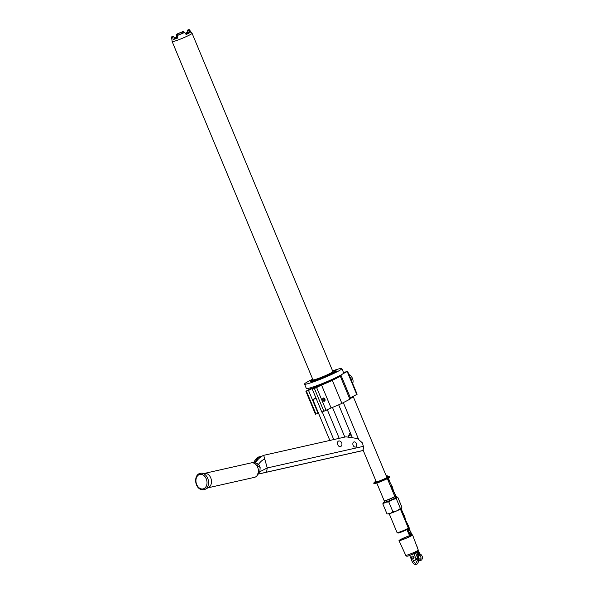 <?xml version="1.0" encoding="UTF-8"?>
<svg xmlns="http://www.w3.org/2000/svg" width="594" height="594" viewBox="0 0 594 594"><rect width="100%" height="100%" fill="white"/><g stroke="black" fill="none" stroke-linecap="round" stroke-linejoin="round"><path stroke-width="0.89" d="M400.423 509.095L408.286 527.999A6.066 0.497 157.4 0 1 408.286 528.044A6.066 0.497 157.4 0 1 406.92 528.935A6.066 0.497 157.4 0 1 401.039 531.526A6.066 0.497 157.4 0 1 397.119 532.692A6.066 0.497 157.4 0 1 397.089 532.662L389.219 513.758M408.286 528.044L407.922 528.92A5.391 0.438 157.4 0 1 406.712 529.707A5.391 0.438 157.4 0 1 401.477 532.009A5.391 0.438 157.4 0 1 397.995 533.048L397.119 532.692M397.765 497.215L396.762 497.289L397.765 497.215L401.908 507.157L401.507 508.338A7.41 0.609 157.4 0 1 401.492 508.36A7.41 0.609 157.4 0 1 401.41 508.449A7.41 0.609 157.4 0 1 396.926 510.803A7.41 0.609 157.4 0 1 390.199 513.454A7.41 0.609 157.4 0 1 387.941 514.003L387.34 513.929M400.816 510.038L400.49 509.058M402.687 514.538L403.512 514.248L401.136 508.664M401.41 508.449L400.408 508.523L396.926 510.803L392.931 511.857L390.199 513.454L387.964 513.758M395.047 497.423A7.41 0.609 157.4 0 1 396.777 497.044A7.41 0.609 157.4 0 1 396.762 497.289L396.265 498.581L400.408 508.523M396.265 498.581L392.278 499.636L388.795 501.915L392.931 511.857M388.795 501.915L385.551 502.294L382.818 503.883L386.961 513.832M382.818 503.883L383.316 502.591A7.41 0.609 -22.6 0 1 384.719 501.722M396.762 497.289A7.41 0.609 -22.6 0 1 392.278 499.636A7.41 0.609 157.4 0 1 385.551 502.294A7.41 0.609 157.4 0 1 383.234 502.68L383.227 502.687A7.41 0.609 157.4 0 1 383.316 502.591M403.512 514.248L403.757 514.79A1.515 1.106 62.4 0 1 403.475 516.438M402.784 514.634L402.947 515.176M403.289 515.986A1.515 1.106 -117.6 0 0 403.148 515.109M384.392 500.876A5.591 0.46 -22.6 0 1 384.355 500.853L384.875 502.093A5.591 0.46 -22.6 0 0 388.313 501.121A5.591 0.46 -22.6 0 0 393.941 498.656A5.591 0.46 -22.6 0 0 395.203 497.794L394.691 496.569A5.591 0.46 157.4 0 1 393.428 497.416A5.591 0.46 -22.6 0 1 388.001 499.806A5.591 0.46 -22.6 0 1 384.392 500.876L384.214 500.809A5.732 0.468 157.4 0 1 384.184 500.779L376.796 483.033M394.683 496.554A5.591 0.46 157.4 0 1 394.683 496.591L394.758 496.421A5.732 0.468 157.4 0 1 393.466 497.26A5.732 0.468 157.4 0 1 386.003 500.393A5.732 0.468 157.4 0 1 384.214 500.809M387.377 478.63L394.758 496.376A5.732 0.468 157.4 0 1 394.758 496.421M353.118 396.695L353.274 396.755A5.732 0.468 157.4 0 1 353.304 396.785A5.732 0.468 157.4 0 1 352.012 397.668A5.732 0.468 157.4 0 1 350.608 398.359M350.549 398.225A5.591 0.46 -22.6 0 0 351.871 397.572A5.591 0.46 157.4 0 0 353.126 396.71L353.022 396.458M326.165 410.528L316.617 387.578L321.532 385.009A16.847 1.381 -22.6 0 0 332.336 380.442L341.884 403.385A16.847 1.381 157.4 0 1 331.081 407.952L321.851 412.147L312.303 389.204L319.238 385.573L315.473 386.813L308.538 390.444L318.087 413.387L315.436 414.196L305.888 391.253L311.182 388.417A16.847 1.381 -22.6 0 1 309.957 388.394L310.187 388.944M341.884 403.385L349.873 399.205A16.847 1.381 157.4 0 0 350.616 398.388L341.067 375.445A16.847 1.381 -22.6 0 0 340.392 375.334M343.525 372.579L347.579 371.302L357.135 394.245L350.386 397.839M318.087 413.387L318.495 413.172L312.823 399.532L315.926 397.906M312.823 399.532L316.149 398.433M315.726 387.407L315.473 386.813M329.848 440.444L318.495 413.172M333.761 439.567L322.29 411.998M259.348 458.13L258.999 456.875L261.612 456.289M257.885 474.138L265.659 472.379L266.639 471.71L267.248 467.961L263.706 455.323L261.174 456.608M254.759 463.602L255.338 462.897C257.952 459.014 260.736 456.489 263.706 455.323L345.96 436.82L357.365 438.506L362.399 442.886L363.365 446.346A3.705 2.718 77.3 0 1 361.783 450.764L361.308 450.913A3.705 2.718 77.3 0 1 361.122 450.965A3.705 2.718 77.3 0 1 360.929 451.002M339.219 438.342L327.376 409.89M254.878 463.469L256.081 460.417L258.999 456.875L258.056 457.18M253.942 463.164L255.197 460.001L257.982 457.209M256.304 464.991L260.15 467.433L259.905 471.695L258.383 472.037M264.813 472.616L361.308 450.913M257.878 474.168L265.191 472.534M204.833 473.314L251.262 462.875A7.41 5.435 -102.7 0 1 258.063 468.399A7.41 5.435 -102.7 0 1 254.885 477.234A7.41 5.435 77.3 0 1 254.514 477.338L208.086 487.785M256.556 465.31L257.046 465.199A6.742 3.26 110 0 0 258.613 464.152L260.15 467.433M257.091 465.213L258.657 464.189C260.721 461.33 262.763 459.674 264.79 459.214M255.338 462.897L258.613 464.152M355.799 446.97A2.695 1.827 71.7 0 0 356.578 445.938A3.371 3.371 0 0 0 355.361 442.24A2.695 1.827 71.7 0 0 353.734 442.01A2.695 1.827 71.7 0 0 353.133 445.344A2.695 1.827 71.7 0 0 355.799 446.97M340.726 446.554A2.963 2.012 -108.3 0 1 337.793 444.765A2.963 2.012 -108.3 0 1 338.454 441.097A2.963 2.012 -108.3 0 1 339.412 440.971A3.185 3.185 0 0 1 341.149 446.22A2.963 2.012 -108.3 0 1 340.726 446.554M257.484 474.049L259.905 471.695L267.248 467.961L363.365 446.346M204.536 489.582A8.405 6.163 -102.7 0 0 205.234 489.278L208.568 487.533A7.41 5.435 -102.7 0 0 211.249 479.469A7.41 5.435 -102.7 0 0 205.376 473.336L201.618 473.18A8.405 6.163 -102.7 0 0 199.992 473.411M315.971 414.085L306.422 391.142L308.538 390.444M312.303 389.204L316.617 387.578M341.067 375.445A16.847 1.381 -22.6 0 1 340.325 376.254L332.336 380.442M342.797 373.871L347.579 371.302M310.358 387.837A16.847 1.381 -22.6 0 0 309.957 388.394M306.422 391.142L305.888 391.253M313.023 386.998L313.068 387.095A13.476 1.106 -22.6 0 0 317.352 386.189A13.476 1.106 157.4 0 0 330.873 380.784A13.476 1.106 157.4 0 0 337.956 376.737L337.912 376.641M340.325 376.254L349.873 399.205M351.455 380.598A5.732 4.18 -117.6 0 0 350.289 377.806M349.911 376.9A6.066 4.433 62.4 0 1 351.834 381.504M348.93 374.532A6.066 4.433 62.4 0 1 352.643 383.457M323.44 398.611A1.121 0.757 71.7 0 0 324.302 400.668A1.121 0.757 71.7 0 0 323.44 398.611M323.307 398.277A1.485 1.002 -108.3 0 1 323.567 398.203A1.485 1.002 -108.3 0 1 324.829 399.324A1.485 1.002 -108.3 0 1 324.487 400.98A1.485 1.002 -108.3 0 1 324.443 401.009A1.485 1.002 -108.3 0 1 322.973 400.111A1.485 1.002 -108.3 0 1 323.307 398.277M322.854 400.178A1.685 1.143 71.7 0 0 324.398 401.24A1.685 1.143 71.7 0 0 324.888 399.109A1.685 1.143 71.7 0 0 323.344 398.039A1.685 1.143 71.7 0 0 322.854 400.178M321.532 385.009L331.081 407.952M332.603 370.901A20.218 1.656 157.4 0 1 335.424 369.928A20.218 1.656 157.4 0 1 341.854 368.57L343.659 372.906A20.218 1.656 157.4 0 1 333.041 378.972A20.218 1.656 157.4 0 1 312.763 387.088A20.218 1.656 157.4 0 1 306.326 388.446L304.522 384.11A20.218 1.656 157.4 0 1 312.696 379.187M341.854 368.57A20.218 1.656 157.4 0 1 331.229 374.636A20.218 1.656 157.4 0 1 310.952 382.744A20.218 1.656 157.4 0 1 304.522 384.11M312.741 379.299A13.075 1.069 -22.6 0 0 310.862 380.643L310.647 381.17A14.152 1.158 -22.6 0 0 310.12 381.779A14.152 1.158 -22.6 0 0 314.627 380.821A14.152 1.158 -22.6 0 0 328.816 375.141A14.152 1.158 -22.6 0 0 336.256 370.901A14.152 1.158 -22.6 0 0 335.439 370.842M311.62 379.982L309.808 380.888L310.9 380.576M334.6 370.597L333.524 370.782M333.887 373.017L336.568 371.785L333.887 373.017M311.768 382.083L314.612 381.006L311.768 382.083M310.647 381.17A13.476 1.106 -22.6 0 0 310.64 381.266A13.476 1.106 -22.6 0 0 314.931 380.36A13.476 1.106 -22.6 0 0 328.445 374.955A13.476 1.106 -22.6 0 0 335.528 370.908A13.476 1.106 -22.6 0 0 335.454 370.842L334.927 370.626A13.075 1.069 -22.6 0 0 332.655 371.012M310.862 380.643A13.075 1.069 -22.6 0 0 315.02 379.863A13.075 1.069 -22.6 0 0 328.579 374.413A13.075 1.069 -22.6 0 0 334.927 370.626M312.971 379.863A10.781 0.884 -22.6 0 0 316.402 379.135A10.781 0.884 -22.6 0 0 327.22 374.807A10.781 0.884 -22.6 0 0 332.885 371.569L192.077 33.294A10.781 0.884 157.4 0 1 189.642 34.957A10.781 0.884 157.4 0 1 175.594 40.86A10.781 0.884 157.4 0 1 172.163 41.58A10.781 0.884 157.4 0 1 172.156 41.565L312.971 379.863M185.677 33.865L188.447 33.19L187.244 30.301L188.239 29.782A9.608 0.787 157.4 0 1 189.3 29.7L192.062 33.279A10.781 0.884 157.4 0 1 192.077 33.294M189.3 29.7A9.608 0.787 157.4 0 1 188.758 30.272L190.228 32.425L186.152 34.556L184.682 32.403A9.608 0.787 157.4 0 1 177.346 35.484L177.881 38.031L173.173 39.583L172.646 37.036A9.608 0.787 157.4 0 1 171.562 37.08A9.608 0.787 157.4 0 1 172.119 36.546L173.27 36.167L173.433 36.553M184.682 32.403L183.531 32.781A8.086 0.661 157.4 0 1 178.341 34.964L177.346 35.484M174.666 38.989L173.641 36.516L172.646 37.036M173.641 36.516A8.086 0.661 157.4 0 1 172.973 36.516A8.086 0.661 157.4 0 1 173.27 36.167M174.198 37.934L176.663 36.895L176.195 34.415A9.608 0.787 157.4 0 1 183.531 31.334L184.333 32.522M177.651 36.932A33.702 24.614 62.4 0 1 176.663 36.895M177.71 37.222L174.473 39.056M188.023 32.18L185.269 33.264M177.844 35.224L177.346 34.029L176.195 34.415M183.531 31.334L182.536 31.853L183.019 33.019M177.346 34.029A8.086 0.661 157.4 0 1 182.536 31.853M188.758 30.272L187.607 30.65L188.647 33.138M187.244 30.301A8.086 0.661 157.4 0 1 187.904 30.301A8.086 0.661 157.4 0 1 187.607 30.65M177.777 37.533A8.086 0.661 157.4 0 0 176.084 38.372A8.086 0.661 -22.6 0 0 175.401 38.744M185.9 34.192A8.086 0.661 157.4 0 1 187.845 33.576M349.651 433.479L351.121 434.689L348.567 436.026L349.651 433.479M352.398 437.771L351.121 434.689M349.086 437.281L348.567 436.026M396.54 497.052L396.488 496.888A2.02 1.374 71.7 0 0 395.723 495.619M395.738 497.223L395.671 497.03A0.809 0.549 71.7 0 0 395.493 496.688M395.5 497.289L395.441 497.104A0.809 0.549 71.7 0 0 395.314 496.844M395.448 497.304L395.389 497.119A0.809 0.549 71.7 0 0 395.277 496.874M395.21 497.371L395.159 497.2A0.809 0.549 71.7 0 0 395.062 496.985M393.911 494.327L394.75 495.596A1.181 0.861 62.4 0 1 394.735 496.666L394.735 496.658A0.809 0.549 71.7 0 0 394.728 496.643M419.097 553.831L419.832 553.445L419.082 552.294L418.079 552.821L419.223 554.38L417.174 552.168M418.191 554.603L418.139 553.214M419.223 554.38A1.181 0.861 62.4 0 1 418.763 555.761M417.627 555.026A1.181 0.861 62.4 0 1 417.575 554.922L418.124 554.143M416.899 552.323L417.419 554.514M417.575 554.922L416.676 552.45M409.541 535.677A7.351 0.601 -22.6 0 0 402.465 538.572A7.351 0.601 -22.6 0 0 398.997 540.599A7.351 0.601 -22.6 0 0 401.336 540.102A7.351 0.601 157.4 0 0 408.702 537.154A7.351 0.601 157.4 0 0 412.57 534.949A7.351 0.601 157.4 0 0 410.484 535.357L409.808 535.669A2.02 1.374 -108.3 0 1 410.595 534.548A2.02 1.374 -108.3 0 1 410.721 534.518M419.832 553.445L420.069 553.979A1.515 1.106 62.4 0 1 419.713 555.672L419.104 555.999A1.515 1.106 -117.6 0 0 419.461 554.306M418.651 556.088A1.515 1.106 -117.6 0 0 419.104 555.999M418.079 552.821L417.374 552.041M417.523 548.128L416.884 545.879A2.02 1.374 71.7 0 0 416.253 544.743M409.808 535.654L409.526 535.758A2.02 1.374 -108.3 0 1 410.313 534.645A2.02 1.374 -108.3 0 1 410.439 534.615M409.778 535.677A6.601 0.542 157.4 0 1 411.88 535.246A6.601 0.542 157.4 0 1 408.353 537.243A6.601 0.542 157.4 0 1 401.789 539.864A6.601 0.542 157.4 0 1 399.695 540.317A6.601 0.542 157.4 0 1 403.096 538.35A6.601 0.542 157.4 0 1 409.778 535.677M410.595 534.548L410.833 534.474A2.02 1.374 71.7 0 0 410.833 534.474A2.02 1.374 71.7 0 0 410.046 535.588M410.313 534.645L410.551 534.563A2.02 1.374 71.7 0 0 410.551 534.563A2.02 1.374 71.7 0 0 409.763 535.684M410.194 536.352L409.808 535.684A2.02 1.374 -108.3 0 0 409.838 536.538M410.038 535.625A2.02 1.374 71.7 0 0 410.06 536.419M409.563 536.672A2.02 1.374 -108.3 0 1 409.518 535.795L409.793 535.84M409.756 535.699A2.02 1.374 71.7 0 0 409.786 536.56M419.082 552.294L418.332 550.809M409.704 555.457L411.471 559.711M413.194 560.87L417.367 559.065M415.577 553.007L417.53 557.714L416.943 559.318L415.51 560.09M413.61 556.726A1.351 0.988 -117.6 0 0 414.011 557.417M415.317 560.172L415.904 558.568L413.907 553.779M412.407 556.066L412.823 556.147A1.351 0.988 62.4 0 1 413.595 558.612A1.351 0.988 62.4 0 1 412.771 558.575M417.263 556.942L417.441 557.491M418.57 558.895A0.676 0.446 108.4 0 1 418.755 560.038A0.676 0.446 108.4 0 1 418.562 560.045L419.616 560.394A0.676 0.446 108.4 0 1 419.453 560.268M388.535 477.992L389.516 481.43L391.52 485.395A1.515 1.106 62.4 0 1 391.164 487.087L390.941 487.206M389.827 484.533L390.674 485.795A1.181 0.861 62.4 0 1 390.733 486.701A0.809 0.549 71.7 0 0 390.726 486.694M390.889 487.087A1.515 1.106 -117.6 0 0 390.911 485.714M387.949 476.462A2.02 1.374 71.7 0 0 386.36 475.683A2.02 1.374 71.7 0 0 386.182 475.764A2.02 1.374 -108.3 0 1 386.249 475.727M389.516 481.43L388.714 481.845L387.83 478.393M390.065 485.105L390.674 485.795M388.461 481.251L387.57 478.534M388.625 481.645L387.615 478.512M391.283 488.023L391.075 487.399A0.809 0.549 71.7 0 0 390.986 487.184M392.545 491.052L391.312 487.325A0.809 0.549 71.7 0 0 391.194 487.073M391.646 485.825A2.02 1.374 71.7 0 1 392.411 487.087L393.592 491.223L395.597 495.196A1.515 1.106 62.4 0 1 395.248 496.888L394.899 497.067M394.876 497.015A1.515 1.106 -117.6 0 0 394.988 495.515M393.592 491.223L392.79 491.646L391.594 487.229A0.809 0.549 71.7 0 0 391.416 486.887M394.149 494.899L394.75 495.596M392.708 491.446L391.357 487.31A0.809 0.549 71.7 0 0 391.238 487.05M403.883 515.213A2.02 1.374 71.7 0 1 404.648 516.483L405.828 520.619L407.833 524.591A1.515 1.106 62.4 0 1 407.558 526.239A0.809 0.549 71.7 0 1 407.677 526.499L407.714 526.611M406.764 524.339L407.031 524.97M407.365 525.779A1.515 1.106 -117.6 0 0 407.224 524.91M404.893 519.839L403.831 516.624A0.809 0.549 71.7 0 0 403.653 516.283M409.563 535.588A1.181 0.861 62.4 0 1 409.422 535.328L406.875 529.618M408.546 530.093L408.056 528.593M407.959 525.014A2.02 1.374 71.7 0 1 408.724 526.277L409.905 530.42L411.917 534.385A1.515 1.106 62.4 0 1 412.05 534.927M410.929 532.692L409.919 533.219L411.07 534.786A1.181 0.861 62.4 0 1 411.167 535.149M411.419 535.083A1.515 1.106 -117.6 0 0 411.3 534.704M411.07 534.786L407.083 529.506M408.1 531.311L409.266 534.919L409.971 534.548L410.031 535.008M409.422 535.328L409.266 534.919M409.979 533.62L409.971 534.548M409.919 533.219L407.336 529.358M407.93 528.89L408.828 530.642L409.229 530.427L407.907 526.425A0.809 0.549 71.7 0 0 407.729 526.084M408.152 531.288L407.128 529.477M408.954 530.791L408.197 528.244M408.984 530.806L408.226 528.177M401.752 510.825L401.247 511.085M402.769 513.097L402.205 513.394M265.659 472.379L361.783 450.764M205.234 489.278A8.405 6.163 -102.7 0 0 208.279 480.138A8.405 6.163 -102.7 0 0 201.618 473.18L199.829 473.433C192.775 475.378 194.884 491.542 204.462 489.612L205.234 489.278M199.473 474.539A7.41 5.435 -102.7 0 0 196.302 483.375A7.41 5.435 -102.7 0 0 203.475 488.803A7.41 5.435 -102.7 0 0 206.645 479.967A7.41 5.435 -102.7 0 0 199.473 474.539M356.756 394.505L347.2 371.562M323.968 411.449L314.419 388.506M417.827 552.903L417.159 553.252M405.732 555.301C406.051 556.363 407.18 556.481 409.11 555.657L417.523 551.937L418.265 550.089A6.786 0.557 157.4 0 1 414.686 552.13A6.786 0.557 157.4 0 1 407.892 554.848A6.786 0.557 157.4 0 1 405.732 555.301L398.997 540.599M415.785 552.168A5.435 0.446 157.4 0 1 416.29 552.643A5.435 0.446 157.4 0 1 409.207 555.613M417.53 557.714L415.904 558.568M418.362 560.892L417.382 560.877M418.406 556.734L417.441 556.719M419.832 559.125A0.676 0.446 108.4 0 1 419.616 560.394L420.908 560.417L421.844 559.763L422.438 558.249L422.237 556.444L421.339 554.87L420.092 554.031M386.635 476.848A8.019 0.653 -22.6 0 1 386.998 477.695A8.019 0.653 -22.6 0 1 376.67 482.016A8.019 0.653 -22.6 0 1 376.054 481.251L373.901 483.085A8.427 0.691 -22.6 0 0 376.574 482.521A8.427 0.691 -22.6 0 0 385.031 479.143A8.427 0.691 -22.6 0 0 389.456 476.611C389.27 476.136 388.335 476.217 386.657 476.841M390.548 485.239L391.283 484.86M390.533 483.702L389.671 484.155M387.414 477.383A7.076 0.579 -22.6 0 0 386.909 477.517M376.254 481.734A7.076 0.579 -22.6 0 0 375.326 482.321M387.904 477.086A7.076 0.579 -22.6 0 0 386.835 477.331M376.336 481.92A7.076 0.579 -22.6 0 0 375.876 482.187M386.657 476.915A7.484 0.616 157.4 0 1 386.434 477.918A7.484 0.616 157.4 0 1 376.952 481.86A7.484 0.616 157.4 0 1 376.084 481.318M373.901 483.085L373.975 483.271C373.411 483.835 374.428 483.731 377.027 482.959A8.019 0.653 -22.6 0 0 385.825 479.395A8.019 0.653 -22.6 0 0 389.07 477.264M373.975 483.271A8.427 0.691 -22.6 0 0 376.655 482.707A8.427 0.691 -22.6 0 0 385.105 479.328A8.427 0.691 -22.6 0 0 389.53 476.796L389.456 476.611M394.624 495.04L395.359 494.654M394.616 493.503L393.755 493.956M406.86 524.435L407.595 524.049M405.828 520.619L405.323 520.886M406.853 522.898L406.289 523.188M410.937 534.229L411.672 533.85M409.905 530.42L408.382 531.214M409.667 533.308L409.006 533.657M396.777 497.044L397.379 497.119M343.325 402.635L358.769 439.723M362.971 449.814L376.381 482.038M353.304 396.785L386.961 477.635M257.863 474.19L361.122 450.965M255.19 460.001L253.415 462.971M323.567 398.203L323.017 398.247M324.487 400.98L324.02 401.269M310.877 381.845L310.64 381.266M335.766 371.48L335.528 370.908M171.562 37.08L172.156 41.565M352.413 437.771L338.691 404.818M344.824 437.08L332.469 407.402M418.265 550.089L412.57 534.949M413.929 556.563C410.64 558.635 415.496 564.879 416.038 562.964L417.203 560.721L417.218 559.199M419.29 555.279L418.599 556.578L418.555 560.736C418.169 563.015 417.471 564.181 416.461 564.248C414.137 566.186 409.377 558.917 412.243 556.184M417.04 556.526L417.515 556.964M418.911 553.979L417.248 556.719M419.973 555.464L420.708 556.288L421.049 558.353L420.485 559.132L418.978 558.768M375.141 482.566L374.925 482.373C375.43 482.811 388.172 477.502 388.224 476.834L388.209 477.131M377.027 482.959C382.194 481.326 390.213 477.316 389.144 477.598L389.53 476.796"/></g></svg>
